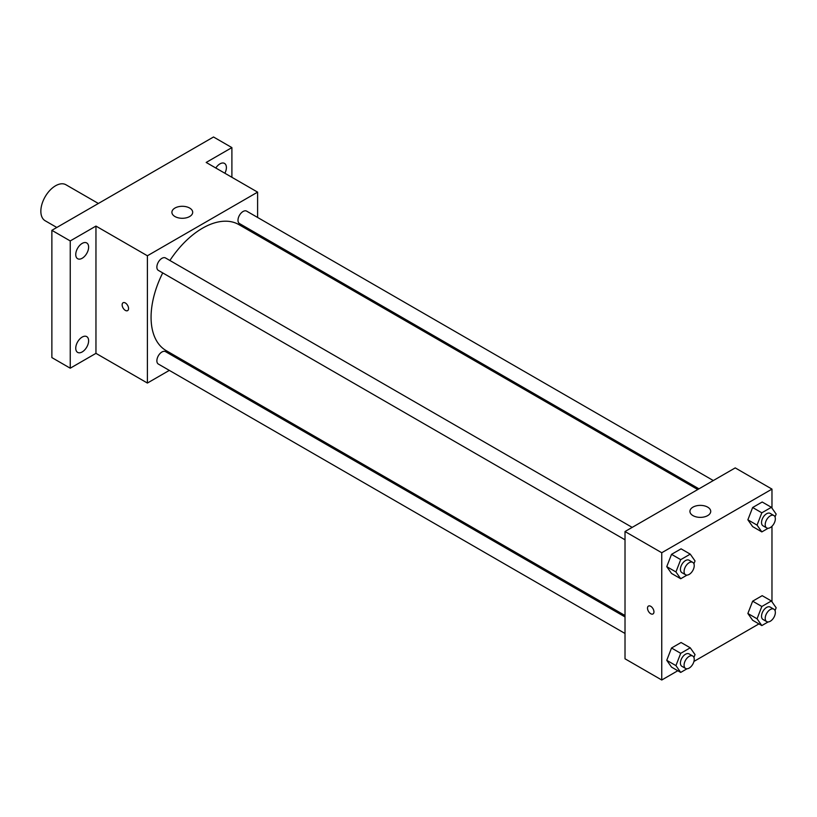 <?xml version="1.0" encoding="UTF-8"?>
<svg xmlns="http://www.w3.org/2000/svg" width="817" height="817" viewBox="0 0 817 817"><rect width="100%" height="100%" fill="white"/><g stroke="black" fill="none" stroke-linecap="round" stroke-linejoin="round"><path stroke-width="1.23" d="M98.377 203.474L65.942 184.754A20.782 12 120 0 0 49.919 190.32A20.782 12 120 0 0 40.85 211.235A20.782 12 120 0 0 45.149 220.743L56.802 227.473M169.323 370.387L147.397 383.05L95.957 353.353L70.242 368.201L51.869 357.591L51.869 230.323L213.523 136.99L231.895 147.601L231.895 177.299M184.877 361.41L183.662 362.105M82.18 351.943A9.099 5.259 -60 0 1 77.635 352.393A9.099 5.259 -60 0 1 76.236 345.091A9.099 5.259 -60 0 1 82.18 337.074A9.099 5.259 -60 0 1 86.735 336.624A9.099 5.259 -60 0 1 88.134 343.916A9.099 5.259 -60 0 1 82.18 351.943M82.18 258.264A9.099 5.259 -60 0 1 77.635 258.713A9.099 5.259 -60 0 1 76.236 251.422A9.099 5.259 -60 0 1 82.18 243.405A9.099 5.259 -60 0 1 86.735 242.955A9.099 5.259 -60 0 1 88.134 250.247A9.099 5.259 -60 0 1 82.18 258.264M95.957 353.353L95.957 226.084L70.242 240.933L51.869 230.323M70.242 368.201L70.242 240.933M147.397 383.05L147.397 255.772L95.957 226.084M147.397 255.772L257.61 192.138L206.18 162.45L231.895 147.601M174.95 216.536A10.396 5.995 180 0 1 171.907 212.297A10.396 5.995 180 0 1 182.293 206.292A10.396 5.995 180 0 1 192.689 212.297A10.396 5.995 180 0 1 186.276 217.833A10.396 5.995 180 0 1 174.95 216.536M215.811 168.006A9.099 5.259 -60 0 1 219.957 163.86A9.099 5.259 -60 0 1 224.512 163.41A9.099 5.259 -60 0 1 224.879 173.245M162.726 272.909A72.744 41.994 120 0 0 151.074 317.292A72.744 41.994 120 0 0 166.137 350.595L625.015 615.518M697.749 489.526L238.87 224.604A72.744 41.994 120 0 0 169.895 260.49M257.61 192.138L257.61 217.465M257.61 234.019L257.61 235.419M713.302 480.549L246.652 211.133A7.169 4.136 120 0 0 241.127 213.053A7.169 4.136 120 0 0 237.992 220.273A7.169 4.136 120 0 0 239.483 223.552L698.964 488.832M625.015 616.917L165.524 351.637A7.169 4.136 120 0 0 159.999 353.557A7.169 4.136 120 0 0 156.874 360.777A7.169 4.136 120 0 0 158.355 364.055L625.015 633.471M625.015 539.802L158.355 270.386A7.169 4.136 -60 0 1 158.355 262.104A7.169 4.136 -60 0 1 165.524 257.968L632.184 527.384M128.565 308.54A4.545 2.625 60 0 1 127.626 310.623A4.545 2.625 60 0 1 123.081 307.999A4.545 2.625 60 0 1 123.081 302.75A4.545 2.625 60 0 1 126.584 303.965A4.545 2.625 60 0 1 128.565 308.54M127.626 310.623A4.545 2.625 60 0 1 123.081 307.999A4.545 2.625 60 0 1 123.081 302.75M677.804 670.737L661.75 680.01L625.015 658.798L625.015 531.53L735.229 467.896L771.973 489.107L771.973 508.143M758.932 623.902L693.939 661.423M752.651 526.608L747.872 519.816L752.651 507.51L762.19 502.006L752.651 507.51L747.872 519.816L752.651 526.608L761.832 531.908L757.063 525.117L761.832 512.81L771.381 507.306L776.15 514.097L775.037 516.957M671.523 667.111L666.754 660.32L671.523 648.014L681.072 642.509L671.523 648.014L666.754 660.32L671.523 667.111L680.714 672.411L675.935 665.62L680.714 653.324L690.253 647.81L695.032 654.601L693.919 657.471M771.973 526.271L771.973 601.812M661.75 680.01L661.75 552.741L771.973 489.107M752.651 620.277L747.872 613.485L752.651 601.179L762.19 595.675L752.651 601.179L747.872 613.485L752.651 620.277L761.832 625.577L757.063 618.786L761.832 606.49L771.381 600.975L776.15 607.766L775.037 610.636M671.523 573.442L666.754 566.651L671.523 554.345L681.072 548.84L671.523 554.345L666.754 566.651L671.523 573.442L680.714 578.742L675.935 571.951L680.714 559.645L690.253 554.14L695.032 560.932L693.919 563.791M661.75 552.741L625.015 531.53M692.979 515.619A10.396 5.995 180 0 1 689.936 511.371A10.396 5.995 180 0 1 700.322 505.376A10.396 5.995 180 0 1 710.719 511.371A10.396 5.995 180 0 1 704.305 516.916A10.396 5.995 180 0 1 692.979 515.619M653.947 611.862A4.545 2.625 60 0 1 652.997 613.945A4.545 2.625 60 0 1 648.453 611.32A4.545 2.625 60 0 1 648.453 606.071A4.545 2.625 60 0 1 651.956 607.286A4.545 2.625 60 0 1 653.947 611.862M653.008 613.945A4.545 2.625 60 0 1 648.453 611.32A4.545 2.625 60 0 1 648.453 606.071M687.005 575.107L680.714 578.742M692.745 562.351L689.068 560.227A7.169 4.136 120 0 0 683.543 562.147A7.169 4.136 120 0 0 680.418 569.367A7.169 4.136 120 0 0 681.899 572.646L685.575 574.77A7.169 4.136 120 0 0 692.745 570.634A7.169 4.136 120 0 0 692.745 562.351A7.169 4.136 120 0 0 687.22 564.271A7.169 4.136 120 0 0 684.084 571.491A7.169 4.136 120 0 0 685.575 574.77M675.935 571.951L666.754 566.651M680.714 559.645L671.523 554.345M690.253 554.14L681.072 548.84M768.133 528.272L761.832 531.908M773.862 515.517L770.186 513.393A7.169 4.136 120 0 0 764.661 515.313A7.169 4.136 120 0 0 761.536 522.533A7.169 4.136 120 0 0 763.017 525.811L766.693 527.935A7.169 4.136 120 0 0 773.862 523.799A7.169 4.136 120 0 0 773.862 515.517A7.169 4.136 120 0 0 768.337 517.437A7.169 4.136 120 0 0 765.212 524.657A7.169 4.136 120 0 0 766.693 527.935M757.063 525.117L747.872 519.816M761.832 512.81L752.651 507.51M771.381 507.306L762.19 502.006M687.005 668.776L680.714 672.411M692.745 656.02L689.068 653.896A7.169 4.136 120 0 0 683.543 655.826A7.169 4.136 120 0 0 680.418 663.036A7.169 4.136 120 0 0 681.899 666.325L685.575 668.439A7.169 4.136 120 0 0 692.745 664.303A7.169 4.136 120 0 0 692.745 656.02A7.169 4.136 120 0 0 687.22 657.94A7.169 4.136 120 0 0 684.084 665.161A7.169 4.136 120 0 0 685.575 668.439M675.935 665.62L666.754 660.32M680.714 653.324L671.523 648.014M690.253 647.81L681.072 642.509M768.133 621.941L761.832 625.577M773.862 609.186L770.186 607.062A7.169 4.136 120 0 0 764.661 608.992A7.169 4.136 120 0 0 761.536 616.202A7.169 4.136 120 0 0 763.017 619.49L766.693 621.604A7.169 4.136 120 0 0 773.862 617.468A7.169 4.136 120 0 0 773.862 609.186A7.169 4.136 120 0 0 768.337 611.106A7.169 4.136 120 0 0 765.212 618.326A7.169 4.136 120 0 0 766.693 621.604M757.063 618.786L747.872 613.485M761.832 606.49L752.651 601.179M771.381 600.975L762.19 595.675"/></g></svg>
